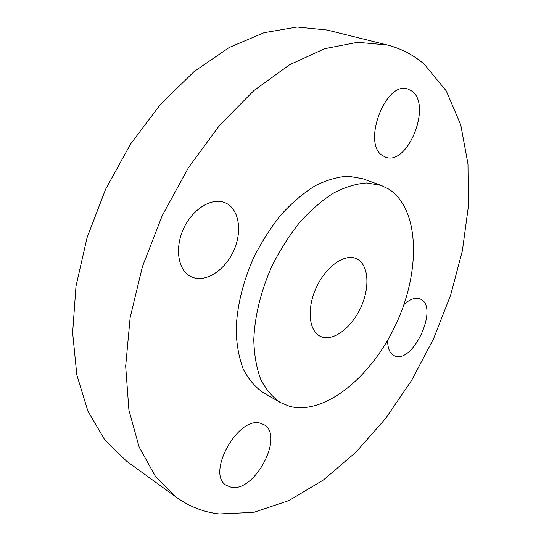 <?xml version="1.0" encoding="UTF-8"?>
<svg xmlns="http://www.w3.org/2000/svg" width="541" height="541" viewBox="0 0 541 541"><rect width="100%" height="100%" fill="white"/><g stroke="black" fill="none" stroke-linecap="round" stroke-linejoin="round"><path stroke-width="0.81" d="M192.427 277.269C206.067 282.625 224.982 270.148 233.611 250.963C242.422 231.866 239.305 209.658 226.145 203.213L225.232 202.794C212.315 197.012 192.873 208.569 183.737 228.309C174.432 247.967 178.016 270.304 190.73 276.512L192.427 277.269M382.737 155.7L385.618 157.14C407.501 166.195 432.063 105.61 412.161 91.273L407.813 89.008C385.415 80.562 361.706 144.177 382.737 155.7M387.66 340.248C387.572 348.174 389.676 353.287 393.976 355.579L394.626 355.863C413.006 364.343 439.251 307.024 420.567 299.173L420.222 299.011C415.529 297.171 410.098 299.017 403.924 304.563M231.318 487.299C255.068 492.33 284.634 435.363 263.961 424.678L260.546 423.285C238.128 415.644 205.79 473.95 226.327 485.372L231.318 487.299M387.167 44.964L327.21 30.046L297.09 27.05L264.015 32.703L229.195 47.513L194.178 71.513L160.718 104.082L130.631 143.947L105.637 189.201L87.121 237.472L75.997 286.162L72.636 332.735L76.836 374.981L87.926 411.153L104.907 440.097L126.594 461.202L176.63 497.463C189.62 506.694 203.795 512.192 219.146 513.95L253.722 512.368L288.955 500.553L323.403 480.002L355.897 452.208L385.544 418.572L411.613 380.397L433.476 338.916L450.579 295.298L462.386 250.733L468.364 206.493L467.979 163.991L460.749 124.863L446.291 90.962L424.428 64.406C413.777 55.094 401.354 48.616 387.167 44.964L357.493 42.313L324.546 48.737L289.523 64.798L253.952 90.523L219.639 125.255L188.478 167.622L162.259 215.548L142.486 266.47L130.151 317.594L125.674 366.216L128.907 409.997L139.179 447.13L155.49 476.472L176.63 497.463M381.182 185.394L362.686 178.719L348.201 176.197C337.618 176.826 326.527 180.065 314.93 185.901C303.264 193.218 291.978 202.834 281.05 214.75C270.608 227.788 261.425 242.206 253.499 258.003C242.666 282.787 236.87 306.896 236.119 330.335C236.64 345.002 239.034 357.98 243.315 369.266C248.549 379.336 255.169 387.106 263.176 392.59L280.197 402.436L289.678 406.372C325.357 415.535 372.58 375.812 396.512 323.058C420.79 270.466 419.694 209.259 388.898 189.181L381.182 185.394L366.798 182.953C356.269 183.67 345.205 187.03 333.608 193.022C321.929 200.522 310.595 210.341 299.606 222.486C289.083 235.768 279.798 250.442 271.758 266.497C260.85 291.112 254.635 316.681 253.79 339.822C254.175 354.653 256.454 367.745 260.613 379.092C265.746 389.209 272.272 396.993 280.197 402.436M321.462 336.8C333.669 341.432 351.772 327.515 360.867 307.396C370.132 287.352 368.685 264.813 357.019 258.956L356.208 258.578C344.705 253.377 326.054 266.429 316.438 287.285C306.673 308.072 308.701 330.747 320.089 336.198L321.462 336.8"/></g></svg>
